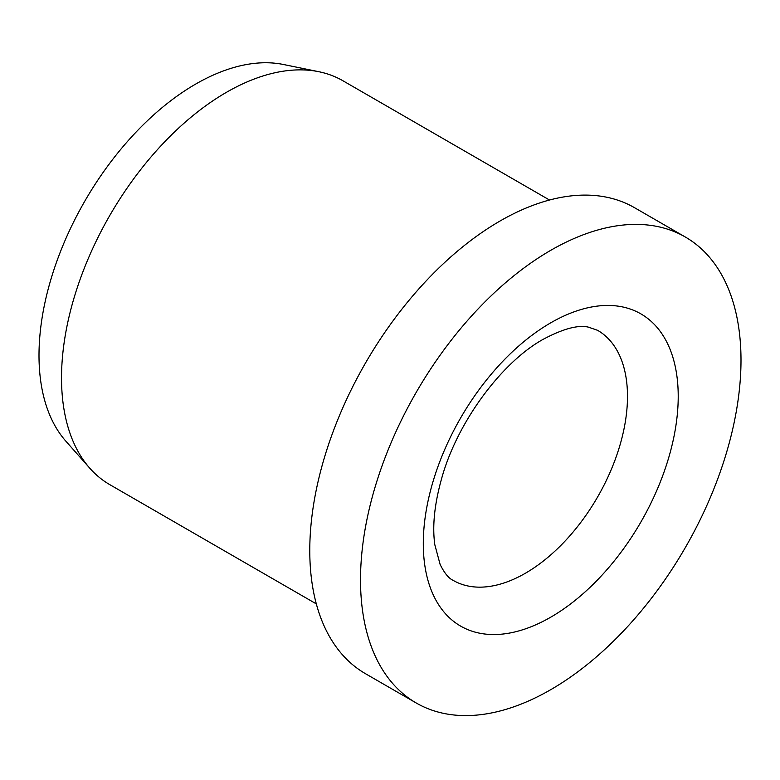 <?xml version="1.0" encoding="UTF-8"?>
<svg xmlns="http://www.w3.org/2000/svg" width="780" height="780" viewBox="0 0 780 780"><rect width="100%" height="100%" fill="white"/><g stroke="black" fill="none" stroke-linecap="round" stroke-linejoin="round"><path stroke-width="1.17" d="M685.279 236.993L634.55 207.704A269.041 155.337 120 0 0 427.216 279.786A269.041 155.337 120 0 0 309.777 550.543A269.041 155.337 120 0 0 365.498 673.706L416.237 702.995A269.041 155.337 120 0 0 623.561 630.913A269.041 155.337 120 0 0 741 360.155A269.041 155.337 120 0 0 685.279 236.993A269.041 155.337 120 0 0 477.955 309.075A269.041 155.337 120 0 0 360.516 579.832A269.041 155.337 120 0 0 416.237 702.995M549.5 200.021L342.985 80.798A233.171 134.618 120 0 0 318.786 71.702A233.171 134.618 120 0 0 149.097 159.208A233.171 134.618 120 0 0 61.523 377.92A233.171 134.618 120 0 0 89.837 468.253A233.171 134.618 120 0 0 109.814 484.663L316.329 603.895M318.786 71.702L283.403 64.486A221.51 127.891 120 0 0 122.197 147.615A221.51 127.891 120 0 0 39 355.397A221.51 127.891 120 0 0 65.9 441.217L89.837 468.253M627.49 396.406A144.388 83.362 120 0 0 597.587 330.31L588.305 327.113C578.077 324.743 563.082 328.79 543.328 339.232C501.95 361.998 457.002 422.185 441.519 478.93C434.431 504.416 432.208 526.364 434.831 544.762L440.115 564.428C444.376 573.076 448.734 578.399 453.2 580.398A144.388 83.362 120 0 0 525.389 573.242A144.388 83.362 120 0 0 627.49 396.406M550.758 322.813A180.258 104.071 120 0 0 423.296 543.582A180.258 104.071 120 0 0 550.758 617.175A180.258 104.071 120 0 0 678.22 396.406A180.258 104.071 120 0 0 550.758 322.813"/></g></svg>
